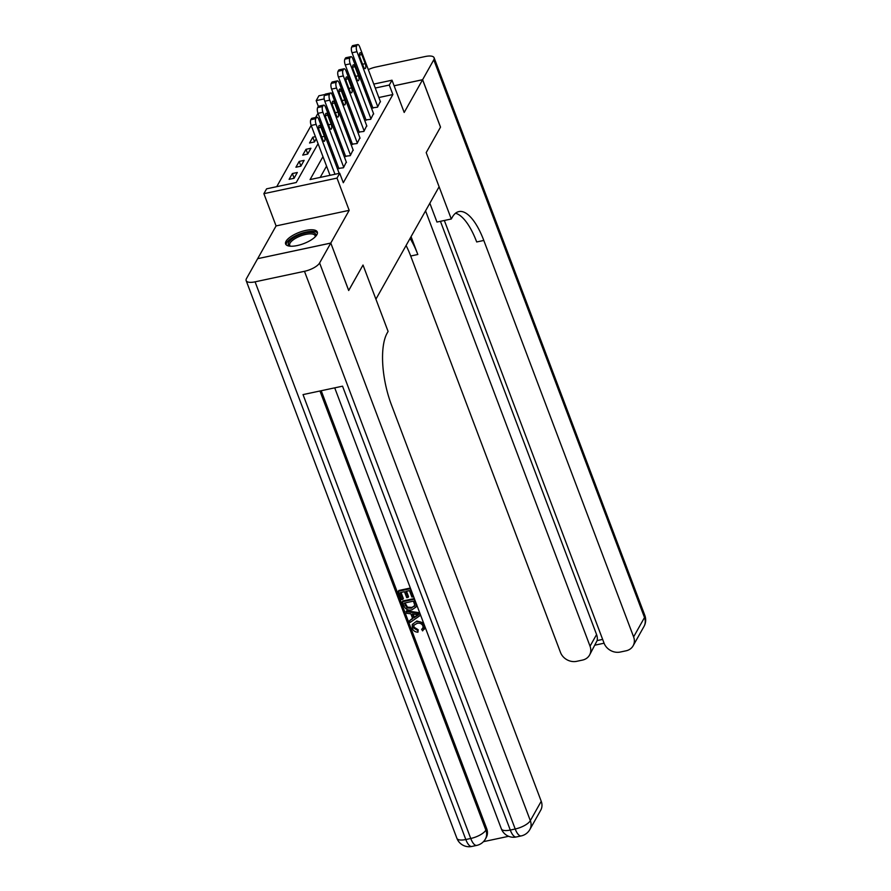 <?xml version="1.0" encoding="UTF-8"?>
<svg xmlns="http://www.w3.org/2000/svg" width="891" height="891" viewBox="0 0 891 891"><rect width="100%" height="100%" fill="white"/><g stroke="black" fill="none" stroke-linecap="round" stroke-linejoin="round"><path stroke-width="1.34" d="M286.044 241.283A16.94 6.059 -20.7 0 0 285.621 243.989A16.94 6.059 -20.7 0 0 300.378 244.747A16.94 6.059 -20.7 0 0 316.873 234.723A16.94 6.059 -20.7 0 0 317.307 232.016A16.94 6.059 -20.7 0 0 302.539 231.248A16.94 6.059 -20.7 0 0 286.044 241.283M318.354 106.397L316.182 100.627L318.9 95.782L325.026 94.479M257.699 258.668L330.795 243.054L349.183 210.343L336.998 178.1L263.881 193.67L266.609 188.825L296.246 182.51L318.076 143.674M349.183 210.343L276.076 225.924L257.688 258.635M276.076 225.924L263.881 193.67M317.976 113.291L315.603 117.501M311.171 125.397L276.733 186.665M444.342 220.478L604.076 643.191A13.031 11.193 -150.7 0 0 620.225 652.045L626.061 650.809A13.031 11.193 -150.7 0 0 633.111 645.808A13.031 11.193 -150.7 0 0 633.612 636.898L644.505 617.519L433.772 59.831L422.612 79.7L440.522 127.123L426.199 152.606L440.499 127.168L422.579 79.744L394.123 85.803M348.715 290.477L330.795 243.054L348.693 290.522L363.016 265.039L348.671 290.488M338.079 106.207L336.698 106.508M327.543 108.457L326.162 108.747M294.052 178.3L297.316 172.486L292.382 173.533L289.107 179.347L294.052 178.3M300.857 166.183L304.132 160.369L299.187 161.416L295.923 167.23L300.857 166.183M307.673 154.065L310.937 148.251L306.003 149.309L302.728 155.123L307.673 154.065M315.414 136.635L312.808 137.192L309.533 143.006L314.478 141.947L316.238 138.818M322.152 128.293L323.043 126.7M322.219 124.517L320.838 124.818M328.968 116.175L329.859 114.594M329.035 112.4L327.643 112.7M322.965 156.627L310.079 179.57L339.716 173.255L343.302 182.733L392.875 94.535L378.853 97.531M369.698 99.48L368.306 99.77M360.599 105.539L359.708 107.132M353.794 117.657L352.892 119.249M346.978 129.774L346.087 131.356M340.173 141.881L339.282 143.473M333.368 153.998L332.466 155.591M326.551 166.116L320.203 177.409M338.78 168.343L343.447 167.775L346.298 162.051M345.585 156.226L350.263 155.658L353.103 149.933M352.402 144.108L357.068 143.54L359.919 137.815M359.207 132.002L363.873 131.434L366.724 125.709M366.023 119.884L370.689 119.316L373.529 113.591M372.828 107.766L377.494 107.198L380.346 101.474M455.513 213.239A54.284 19.892 -102 0 1 476.696 241.962L483.802 240.447A54.284 19.892 -102 0 0 458.876 211.59A54.284 19.892 -102 0 0 452.272 217.259L451.291 218.997L426.199 152.606L439.107 186.754L375.913 299.176L363.016 265.039L388.097 331.43L387.117 333.167A54.284 19.892 78 0 0 391.427 404.826L541.227 801.276A13.031 11.193 29.3 0 1 540.726 810.186L529.833 829.566A13.031 11.193 -150.7 0 0 530.334 820.656L541.227 801.276M373.775 84.088L392.007 80.212L404.191 112.455L422.579 79.744M392.007 80.212L389.289 85.057L375.267 88.042M392.875 94.535L389.289 85.057M339.716 173.255L336.998 178.1M331.107 93.187L333 92.775M342.155 90.826L343.536 90.537M352.691 88.588L354.083 88.287M363.238 86.338L364.619 86.048M345.029 94.479L343.648 94.78M334.493 96.729L333.111 97.019M324.213 98.912L316.182 100.627M323.99 133.149L324.881 131.556M330.795 121.031L331.697 119.45M337.611 108.925L338.502 107.332M344.416 96.807L345.307 95.214M357.013 96.061L356.122 97.642M350.208 108.167L349.317 109.76M343.391 120.285L342.5 121.878M336.586 132.403L335.695 133.995M329.781 144.52L328.89 146.102M366.112 89.991L364.731 90.292M314.556 141.814L312.808 137.192M307.751 153.931L306.003 149.309M300.935 166.049L299.187 161.416M294.13 178.167L292.382 173.533M334.971 174.268L316.127 124.395A4.344 1.593 78 0 1 315.782 118.659L316.327 117.69A4.344 1.593 78 0 1 316.851 117.244A4.344 1.593 78 0 1 318.855 119.55L339.181 173.366M316.851 117.244L311.917 118.291A4.344 1.593 -102 0 0 311.382 118.748L310.848 119.717A4.344 1.593 -102 0 0 311.182 125.453L330.026 175.315M319.201 130.353A3.475 1.27 -102 0 1 319.346 125.408A3.475 1.27 -102 0 1 320.938 127.246L324.38 136.356A3.475 1.27 -102 0 1 324.235 141.301A3.475 1.27 -102 0 1 322.642 139.453L319.201 130.353M343.726 167.285L322.932 112.277A4.344 1.593 78 0 1 322.587 106.552L323.132 105.584A4.344 1.593 78 0 1 323.667 105.127A4.344 1.593 78 0 1 325.66 107.432L346.443 162.44M323.667 105.127L318.722 106.174A4.344 1.593 -102 0 0 318.198 106.63L317.653 107.599A4.344 1.593 -102 0 0 317.998 113.335L338.936 168.733M326.006 118.236A3.475 1.27 -102 0 1 326.151 113.291A3.475 1.27 -102 0 1 327.754 115.139L331.185 124.239A3.475 1.27 -102 0 1 331.04 129.184A3.475 1.27 -102 0 1 329.447 127.346L326.006 118.236M350.531 155.179L329.748 100.16A4.344 1.593 78 0 1 329.403 94.435L329.948 93.466A4.344 1.593 78 0 1 330.472 93.009A4.344 1.593 78 0 1 332.466 95.315L353.259 150.334M330.472 93.009L325.538 94.067A4.344 1.593 -102 0 0 325.003 94.513L324.458 95.482A4.344 1.593 -102 0 0 324.803 101.218L345.741 156.627M332.811 106.118A3.475 1.27 -102 0 1 332.967 101.173A3.475 1.27 -102 0 1 334.559 103.022L338.001 112.121A3.475 1.27 -102 0 1 337.856 117.077A3.475 1.27 -102 0 1 336.252 115.229L332.811 106.118M357.336 143.061L336.553 88.053A4.344 1.593 78 0 1 336.208 82.317L336.753 81.348A4.344 1.593 78 0 1 337.277 80.892A4.344 1.593 78 0 1 339.282 83.208L360.064 138.216M337.277 80.892L332.343 81.95A4.344 1.593 -102 0 0 331.808 82.406L331.274 83.375A4.344 1.593 -102 0 0 331.608 89.1L352.546 144.509M339.627 94.012A3.475 1.27 -102 0 1 339.772 89.055A3.475 1.27 -102 0 1 341.364 90.904L344.806 100.015A3.475 1.27 -102 0 1 344.661 104.96A3.475 1.27 -102 0 1 343.068 103.111L339.627 94.012M364.152 130.944L343.358 75.935A4.344 1.593 78 0 1 343.013 70.2L343.558 69.231A4.344 1.593 78 0 1 344.093 68.785A4.344 1.593 78 0 1 346.087 71.091L366.869 126.099M344.093 68.785L339.148 69.832A4.344 1.593 -102 0 0 338.625 70.289L338.079 71.258A4.344 1.593 -102 0 0 338.424 76.982L359.363 132.391M346.432 81.894A3.475 1.27 -102 0 1 346.577 76.938A3.475 1.27 -102 0 1 348.181 78.787L351.611 87.897A3.475 1.27 -102 0 1 351.466 92.842A3.475 1.27 -102 0 1 349.873 90.993L346.432 81.894M290.11 246.194A14.657 5.246 159.3 0 1 290.076 246.183A14.657 5.246 159.3 0 1 292.326 238.71A14.657 5.246 159.3 0 1 308.977 232.473A14.657 5.246 159.3 0 1 315.403 236.605A14.657 5.246 159.3 0 1 315.392 236.638M315.124 236.906A13.565 4.856 -20.7 0 0 315.091 235.669A13.565 4.856 -20.7 0 0 306.537 234.266A13.565 4.856 -20.7 0 0 293.395 239.712A13.565 4.856 -20.7 0 0 289.698 245.259A13.565 4.856 -20.7 0 0 290.488 246.217M317.441 232.985A16.829 6.014 -20.7 0 0 306.326 231.994A16.829 6.014 -20.7 0 0 290.878 238.588A16.829 6.014 -20.7 0 0 286.156 244.802M413.914 624.959L413.992 627.164L418.169 629.725L417.957 632.187C415.206 632.087 413.301 630.828 412.255 628.378L412.243 624.424L416.865 621.016L423.515 622.842M412.243 624.424L416.865 621.016M425.163 627.219L422.612 630.884L421.643 629.347L423.136 627.743M406.073 611.594L419.639 613.587L420.318 615.391L410.172 622.441L409.526 620.737L412.689 618.666L410.851 613.81L406.719 613.298L406.508 610.814L419.706 612.752M409.526 620.737L412.533 618.276M398.388 591.268L410.25 588.739L413.279 596.758L411.909 597.048L409.481 590.633L405.839 591.412L408.1 597.393L406.73 597.683L404.469 591.702L400.36 592.571L402.899 599.287L401.529 599.576L398.388 591.268L398.823 590.488L410.361 588.027M406.508 591.268L408.535 596.614L408.1 597.393M401.039 592.437L403.333 598.518L402.899 599.287M321.205 390.726L486.698 828.675A13.031 11.193 29.3 0 1 486.196 837.585L485.383 839.044A13.031 11.193 -150.7 0 0 485.873 830.134L486.698 828.675M483.423 841.672L508.627 836.304M402.353 601.77L414.215 599.242L416.275 605.178L416.052 607.016L411.876 609.834C408.089 610.658 405.438 609.321 403.901 605.847L402.353 601.77L402.799 600.991L414.326 598.54M416.71 604.41L416.487 606.248M255.082 281.834L304.477 271.31A13.031 4.655 -20.7 0 0 319.602 262.968L330.773 243.098L257.655 258.68L246.495 278.549A13.031 4.655 -20.7 0 0 246.161 280.632A13.031 4.655 -20.7 0 0 255.082 281.834L465.815 839.522L470.749 838.476L303.029 394.602L342.545 386.182L510.276 830.056L515.21 828.998L304.477 271.31M404.336 603.084L407.076 607.94L411.297 608.219L414.794 605.379L413.457 601.135L404.336 603.084M414.504 606.359L414.794 605.379M416.275 605.178L416.609 604.577M405.004 602.94L407.51 607.161L411.731 607.439L414.683 605.947M405.216 605.423L405.65 604.655M407.076 607.94L407.51 607.161M411.297 608.219L411.731 607.439M416.119 614.467L412.399 614.01L413.87 617.886L418.603 614.779L416.119 614.467M413.168 614.099L414.304 617.118L417.901 614.757M413.87 617.886L414.304 617.118M421.643 629.347L422.958 628.144L423.002 625.972C421.721 623.589 419.728 622.731 417.033 623.399L413.658 625.326L413.558 627.943L413.992 627.164M413.558 627.943L417.734 630.494L418.169 629.725M416.42 621.795C420.095 621.094 422.757 622.408 424.394 625.76L424.528 625.527M424.394 625.76L424.305 629.291M417.734 630.494L417.957 632.187M451.291 218.997L436.958 222.048L429.852 203.226M425.553 210.866L590.042 646.175A13.031 11.193 -150.7 0 1 589.541 655.085A13.031 11.193 -150.7 0 1 582.491 660.086L576.655 661.334A13.031 11.193 -150.7 0 1 560.506 652.468L410.695 256.018A54.284 19.892 -102 0 0 406.084 245.515M410.06 238.432A54.284 19.892 -102 0 1 417.812 254.503L411.063 236.65M433.772 59.831A13.031 4.655 -20.7 0 0 434.106 57.748A13.031 4.655 -20.7 0 0 425.185 56.534L375.79 67.059A13.031 4.655 -20.7 0 0 368.295 69.609M360.621 75.479L359.73 77.06M353.816 87.585L353.337 88.443M422.612 79.7L394.112 85.77M483.802 240.447L633.612 636.898M440.432 221.313L596.58 634.548A13.031 11.193 29.3 0 1 597.137 640.584L602.639 639.404M589.541 655.085L597.137 640.584M370.957 118.826L350.174 63.818A4.344 1.593 78 0 1 349.829 58.093L350.375 57.113A4.344 1.593 78 0 1 350.898 56.668A4.344 1.593 78 0 1 352.892 58.973L373.685 113.981M350.898 56.668L345.964 57.715A4.344 1.593 -102 0 0 345.43 58.171L344.884 59.14A4.344 1.593 -102 0 0 345.229 64.876L366.168 120.274M353.237 69.776A3.475 1.27 -102 0 1 353.393 64.831A3.475 1.27 -102 0 1 354.986 66.68L358.427 75.78A3.475 1.27 -102 0 1 358.282 80.725A3.475 1.27 -102 0 1 356.678 78.887L353.237 69.776M377.762 106.72L356.979 51.7A4.344 1.593 78 0 1 356.634 45.976L357.18 45.007A4.344 1.593 78 0 1 357.714 44.55A4.344 1.593 78 0 1 359.708 46.855L380.49 101.864M357.714 44.55L352.769 45.597A4.344 1.593 -102 0 0 352.246 46.054L351.7 47.023A4.344 1.593 -102 0 0 352.045 52.758L372.973 108.167M360.053 57.659A3.475 1.27 -102 0 1 360.198 52.714A3.475 1.27 -102 0 1 361.791 54.563L365.232 63.662A3.475 1.27 -102 0 1 365.087 68.618A3.475 1.27 -102 0 1 363.495 66.769L360.053 57.659M311.182 125.453L316.127 124.395M310.848 119.717L315.782 118.659M311.382 118.748L316.327 117.69M320.938 127.246L318.644 127.736M324.38 136.356L321.684 136.924M317.998 113.335L322.932 112.277M317.653 107.599L322.587 106.552M318.198 106.63L323.132 105.584M327.754 115.139L325.449 115.63M331.185 124.239L328.489 124.818M324.803 101.218L329.748 100.16M324.458 95.482L329.403 94.435M325.003 94.513L329.948 93.466M334.559 103.022L332.254 103.512M338.001 112.121L335.306 112.7M331.608 89.1L336.553 88.053M331.274 83.375L336.208 82.317M331.808 82.406L336.753 81.348M341.364 90.904L339.07 91.394M344.806 100.015L342.111 100.583M338.424 76.982L343.358 75.935M338.079 71.258L343.013 70.2M338.625 70.289L343.558 69.231M348.181 78.787L345.875 79.277M351.611 87.897L348.916 88.465M319.602 262.968L530.334 820.656A13.031 4.655 159.3 0 1 515.21 828.998A13.031 4.778 -102 0 0 521.19 835.925A13.031 13.031 0 0 0 529.833 829.566M319.947 390.993L485.873 830.134A13.031 4.655 159.3 0 1 470.749 838.476A13.031 4.778 -102 0 0 476.741 845.403A13.031 13.031 0 0 0 485.383 839.044M516.257 836.983A13.031 4.778 78 0 1 510.276 830.056A13.031 4.655 159.3 0 1 501.355 828.842A13.031 13.031 0 0 0 516.257 836.983L521.19 835.925M456.894 838.308A13.031 13.031 0 0 0 471.796 846.45A13.031 4.778 78 0 1 465.815 839.522A13.031 4.655 159.3 0 1 456.894 838.308L246.161 280.632M416.565 616.115L416.999 615.347M417.812 254.503L410.695 256.018M590.042 646.175L596.58 634.548M644.505 617.519A13.031 11.193 29.3 0 1 644.004 626.429A13.031 13.031 0 0 0 644.839 615.436A13.031 4.655 159.3 0 1 644.505 617.519M345.229 64.876L350.174 63.818M344.884 59.14L349.829 58.093M345.43 58.171L350.375 57.113M354.986 66.68L352.68 67.17M358.427 75.78L355.732 76.359M352.045 52.758L356.979 51.7M351.7 47.023L356.634 45.976M352.246 46.054L357.18 45.007M361.791 54.563L359.496 55.053M365.232 63.662L362.537 64.241M334.715 387.852L501.355 828.842M471.796 846.45L476.741 845.403M633.111 645.808L644.004 626.429M644.839 615.436L434.106 57.748M595.155 645.106L604.076 643.202"/></g></svg>
